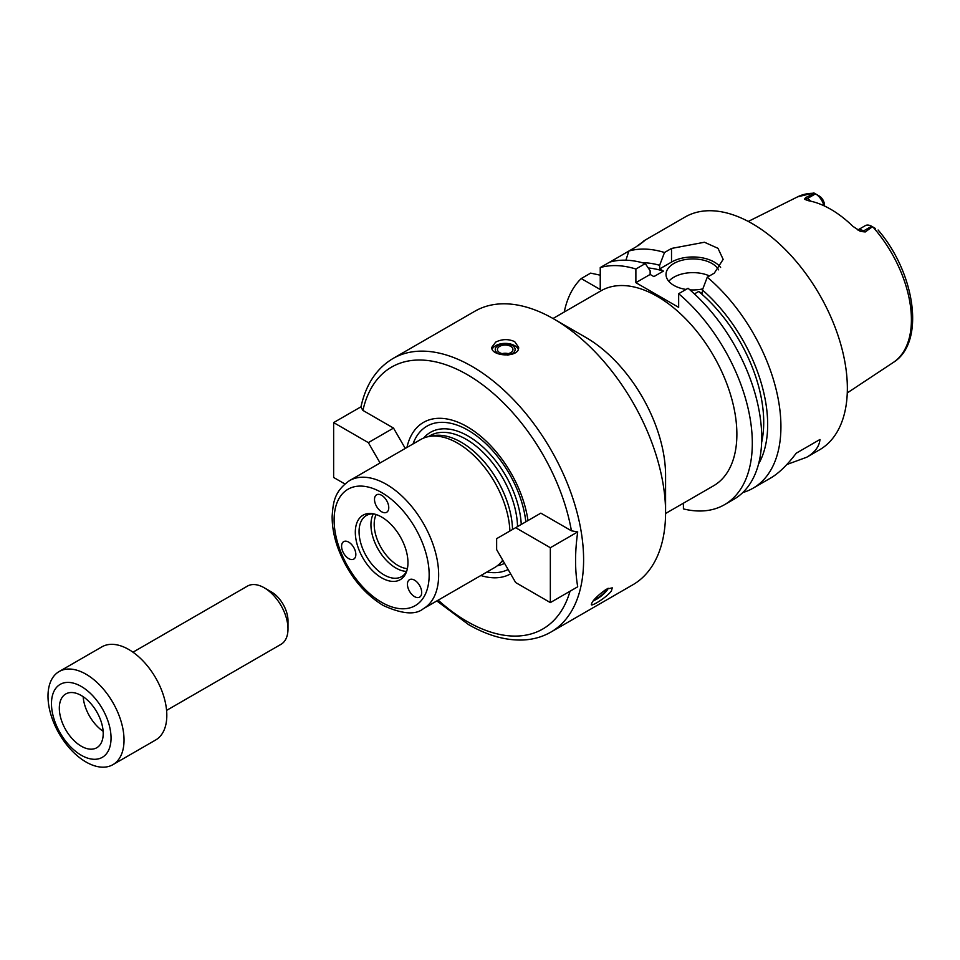 <?xml version="1.0" encoding="UTF-8"?>
<svg xmlns="http://www.w3.org/2000/svg" width="960" height="960" viewBox="0 0 960 960"><rect width="100%" height="100%" fill="white"/><g stroke="black" fill="none" stroke-linecap="round" stroke-linejoin="round"><path stroke-width="1.44" d="M112.896 764.676L155.676 739.98A53.772 31.044 -120 0 0 166.812 715.368A53.772 31.044 -120 0 0 143.34 661.26A53.772 31.044 -120 0 0 101.904 646.848L59.136 671.544A53.772 31.044 -120 0 0 59.136 733.632A53.772 31.044 -120 0 0 112.896 764.676A53.772 31.044 -120 0 0 124.032 740.064A53.772 31.044 -120 0 0 100.572 685.956A53.772 31.044 -120 0 0 59.136 671.544M111.048 738.048A42.12 24.324 -120 0 0 66.372 682.464A42.12 24.324 -120 0 0 66.372 742.044A42.12 24.324 -120 0 0 111.048 738.048M103.212 733.524A31.044 17.928 -120 0 0 89.664 702.288A31.044 17.928 -120 0 0 65.748 693.972A31.044 17.928 -120 0 0 65.748 729.816A31.044 17.928 -120 0 0 96.792 747.732A31.044 17.928 -120 0 0 103.212 733.524M83.16 696.696A31.044 17.928 -120 0 0 103.14 731.292M166.572 710.4L281.028 644.316A33.6 19.404 -120 0 0 287.988 628.944L287.988 620.712A23.52 13.584 -120 0 0 271.356 591.9L264.228 587.784A33.6 19.404 -120 0 0 247.428 586.116L132.972 652.2M287.988 628.944A33.6 19.404 -120 0 0 264.228 587.784M344.844 483.936L333.636 477.468L333.636 422.592L368.328 442.632L393.516 428.088L405.264 448.428M368.328 442.632L380.076 462.972M665.58 512.46A157.944 91.188 -120 0 0 553.908 319.02L585.984 337.536A112.572 64.992 -120 0 1 665.58 475.416L665.58 512.46A157.944 91.188 -120 0 1 632.88 584.76L550.896 632.088A157.944 91.188 -120 0 0 550.896 449.712A157.944 91.188 -120 0 0 392.964 358.524C376.452 368.448 365.772 384.648 360.924 407.1L362.928 410.424L393.516 428.088M333.636 422.592L360.984 406.812M486.948 572.004A82.356 47.544 -120 0 0 508.104 569.484M525.828 521.808A82.356 47.544 -120 0 0 473.784 433.848A82.356 47.544 -120 0 0 413.016 443.952M480.864 575.52A87.372 50.448 -120 0 0 510.624 573.852M571.428 530.808L577.716 531.912C574.86 551.856 574.86 570.144 577.716 586.788L550.344 602.592L515.652 582.552L496.644 549.636L496.644 538.656L540.84 513.144L571.428 530.808A151.212 87.312 -120 0 0 467.172 374.58A151.212 87.312 -120 0 0 362.928 410.424M577.716 531.912L550.344 547.716L550.344 602.592M515.652 527.688L550.344 547.716M553.908 319.02A157.944 91.188 -120 0 0 474.936 311.196L392.964 358.524M606.312 589.224L612.264 587.844L611.412 590.928C607.38 596.796 591.876 606.576 591.312 604.68C591.984 601.092 596.988 595.932 606.312 589.224M495.684 342.12C502.032 338.964 508.368 338.808 514.704 341.652L518.64 347.376C519.456 358.176 490.932 356.592 491.748 347.376L495.684 342.12M593.448 600.612L593.376 600.624A9.948 2.1 141.2 0 0 593.448 600.612A9.948 2.1 141.2 0 0 600.492 596.616A9.948 2.1 141.2 0 0 607.176 590.148A9.948 2.1 141.2 0 0 607.824 589.044A9.948 2.1 141.2 0 0 608.004 588.336M594.54 599.244A7.764 1.644 141.2 0 0 600.012 596.388A7.764 1.644 141.2 0 0 605.628 591.048A7.764 1.644 141.2 0 0 606.192 589.356A7.764 1.644 141.2 0 0 606.156 589.308M518.256 349.32A13.44 7.764 0 0 0 514.704 345.66A13.44 7.764 0 0 0 501.66 343.668A13.44 7.764 0 0 0 492.18 349.2M507.432 355.104A9.948 5.748 0 0 0 514.752 351.096A9.948 5.748 0 0 0 512.232 345.444A9.948 5.748 0 0 0 497.532 345.84A9.948 5.748 0 0 0 499.596 354.252M510.684 346.344A7.764 4.476 0 0 0 502.224 345.372A7.764 4.476 0 0 0 497.436 349.512A7.764 4.476 0 0 0 505.2 353.988A7.764 4.476 0 0 0 512.952 349.512A7.764 4.476 0 0 0 510.684 346.344M508.26 353.628A7.764 4.476 0 0 0 502.128 353.628M553.008 318.504L600.984 290.808A112.572 64.992 60 0 1 713.556 355.8A112.572 64.992 60 0 1 713.556 485.796L665.58 513.492M527.988 520.56A87.372 50.448 -120 0 0 468.588 427.548A87.372 50.448 -120 0 0 406.932 447.468M512.52 529.488A72.588 41.904 -120 0 0 484.656 462.3A72.588 41.904 -120 0 0 432.456 435.804L428.376 436.632A73.932 42.684 -120 0 0 420.708 439.512L349.428 480.672C333.96 491.748 333.228 502.608 332.148 516.06C332.028 525.9 333.828 536.22 337.572 547.02C347.268 573.12 362.412 592.572 383.028 605.388C402.048 614.1 415.5 615.204 423.348 608.712A73.932 42.684 -120 0 0 423.348 523.356A73.932 42.684 -120 0 0 349.428 480.672M423.348 608.712L494.64 567.564A73.932 42.684 -120 0 0 500.964 562.356A73.932 42.684 -120 0 0 502.728 560.172M509.892 531A73.932 42.684 -120 0 0 481.152 463.164A73.932 42.684 -120 0 0 428.376 436.632L429.936 435.744A72.588 41.904 -120 0 1 485.22 454.5A72.588 41.904 -120 0 1 517.536 526.596M408.384 580.716A10.08 5.82 60 0 1 409.524 579.672A10.08 5.82 60 0 1 419.604 585.492A10.08 5.82 60 0 1 419.604 597.132A10.08 5.82 60 0 1 410.22 592.416A10.08 5.82 60 0 1 408.384 580.716M354.888 549.828A10.08 5.82 60 0 1 353.748 559.104A10.08 5.82 60 0 1 343.668 553.284A10.08 5.82 60 0 1 343.668 541.644A10.08 5.82 60 0 1 354.888 549.828M381.636 511.764A10.08 5.82 60 0 1 375.048 502.884A10.08 5.82 60 0 1 376.596 494.808A10.08 5.82 60 0 1 386.676 500.628A10.08 5.82 60 0 1 386.676 512.268A10.08 5.82 60 0 1 381.636 511.764M381.636 577.836A37.224 21.492 -120 0 0 406.224 572.484A37.224 21.492 -120 0 0 400.248 536.688A37.224 21.492 -120 0 0 372.24 513.624A37.224 21.492 -120 0 0 355.752 538.008A37.224 21.492 -120 0 0 381.636 577.836M373.716 513.876A35.28 20.376 -120 0 0 366.372 515.508A35.28 20.376 -120 0 0 360.96 543.78A35.28 20.376 -120 0 0 384.012 574.872A35.28 20.376 -120 0 0 401.652 576.624A35.28 20.376 -120 0 0 406.74 571.08M373.344 513.864A35.28 20.376 -120 0 0 395.892 568.02A35.28 20.376 -120 0 0 406.56 571.404M376.14 514.536A33.6 19.404 -120 0 0 397.944 565.452A33.6 19.404 -120 0 0 407.376 568.644M683.412 503.196L683.412 508.908A134.412 77.604 -120 0 0 724.476 504.708A134.412 77.604 -120 0 0 748.632 410.808A134.412 77.604 -120 0 0 678.66 293.712L678.66 307.356L635.88 282.672L635.88 269.016A134.412 77.604 -120 0 0 600.24 267.576L600.24 289.524L581.232 278.556A134.412 77.604 -120 0 0 564.252 312.012M638.124 245.7C647.532 238.488 646.788 238.92 635.88 246.996L628.848 251.052L625.92 260.196M635.88 269.016L645.288 263.592A134.412 77.604 -120 0 0 609.648 262.14L600.24 267.576M638.232 245.604L644.736 240.576M609.876 262.08L628.848 251.052A134.412 77.604 -120 0 1 664.5 252.504L671.52 248.436L704.46 242.244L718.008 248.34L723.156 259.368L714.3 273.132L707.268 277.188L702.42 289.98L702.42 293.64L698.664 291.468L694.416 293.916M581.232 278.556L590.64 273.12L600.24 275.196M645.288 263.592L650.136 270.768L650.136 274.44L653.892 276.6L663.396 271.116L659.64 268.944L659.64 265.284A122.532 70.74 -120 0 0 642.324 262.728M659.64 265.284L664.5 252.504M663.396 271.116A116.94 67.512 -120 0 0 648.276 267.996M742.8 492.54A134.412 77.604 -120 0 0 753.084 488.184A134.412 77.604 -120 0 0 780.924 426.66A134.412 77.604 -120 0 0 707.268 277.188M753.084 488.184L770.568 478.092C778.788 473.304 787.344 465.012 796.224 453.204L819.984 439.476C819.288 446.568 814.86 452.484 806.688 457.248L819.528 449.832A134.412 77.604 -120 0 0 847.356 388.296A134.412 77.604 -120 0 0 788.688 253.032A134.412 77.604 -120 0 0 685.104 217.02L643.92 240.804M806.688 457.248L786.816 464.532M796.224 453.204L819.984 439.476M758.544 464.028A122.532 70.74 -120 0 0 702.42 289.98M761.628 442.44A116.94 67.512 -120 0 0 698.664 291.468M724.476 504.708L733.884 499.284A134.412 77.604 -120 0 0 758.04 405.372A134.412 77.604 -120 0 0 688.056 288.276L678.66 293.712M720.612 267.42A30.24 17.46 0 0 0 671.52 262.092L659.64 268.944M650.136 274.44L635.88 282.672M686.052 289.44A26.88 15.516 180 0 1 673.896 285.408A26.88 15.516 180 0 1 666.024 274.44A26.88 15.516 180 0 1 688.896 259.092A26.88 15.516 180 0 1 718.596 269.844M702.84 288.864A26.88 15.516 180 0 1 689.904 289.86M709.464 275.928A26.88 15.516 0 0 0 668.796 281.292M823.956 205.752A12.636 7.296 -120 0 0 815.496 193.86L819.372 196.104A7.26 4.188 60 0 1 824.436 204.948L824.436 205.968M810.732 201.18A12.636 7.296 -120 0 0 807.42 198.528L815.496 193.86L813.876 192.936L797.628 196.836L748.272 221.436M805.68 197.532L804.54 199.068A6.72 3.876 -60 0 0 807.42 198.528L805.68 197.532L814.704 193.404M875.424 228.468L872.424 226.728L865.272 231.936L863.544 230.928A12.636 7.296 -120 0 0 859.692 229.716A12.636 7.296 -120 0 0 857.868 230.004M805.008 199.476L808.572 200.748A96.612 55.776 -120 0 1 852.888 226.332L860.664 231.468L865.272 231.936M859.68 230.988L860.664 231.468A6.72 3.876 120 0 0 863.544 230.928L871.62 226.272A12.636 7.296 -120 0 0 865.308 225.648L857.808 229.968M872.424 226.728L871.62 226.272M497.352 565.74A75.276 43.464 -120 0 0 504.552 563.34M521.256 524.448A75.276 43.464 -120 0 0 481.824 446.028A75.276 43.464 -120 0 0 423.648 438.072M438.18 600.156A151.212 87.312 -120 0 0 467.172 621.516A151.212 87.312 -120 0 0 570.024 591.228M500.976 562.344L502.512 561.456A72.588 41.904 -120 0 0 503.22 561.036M381.636 602.316A67.212 38.808 -120 0 0 422.796 543.756A67.212 38.808 -120 0 0 340.476 496.236A67.212 38.808 -120 0 0 381.636 602.316M671.52 262.092L671.52 248.436M878.1 230.004C915.444 273.396 925.584 342.66 893.256 362.484A95.688 55.248 -120 0 0 911.412 319.704A95.688 55.248 -120 0 0 872.988 227.064M814.512 193.296A95.688 55.248 -120 0 0 797.628 196.836M550.896 632.088C542.52 636.888 533.244 639.528 523.044 639.996C505.632 640.632 487.476 635.496 468.564 624.6L436.824 600.936M607.824 589.044L608.16 588.264M502.8 560.292L500.964 562.356M893.256 362.484L847.272 392.916"/></g></svg>
